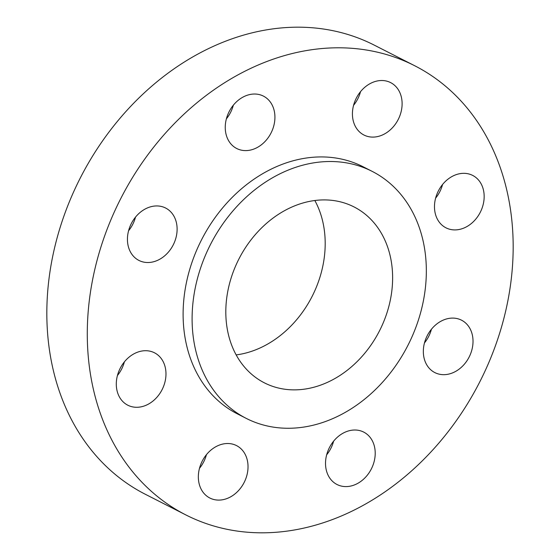 <?xml version="1.0" encoding="UTF-8"?>
<svg xmlns="http://www.w3.org/2000/svg" width="560" height="560" viewBox="0 0 560 560"><rect width="100%" height="100%" fill="white"/><g stroke="black" fill="none" stroke-linecap="round" stroke-linejoin="round"><path stroke-width="0.84" d="M365.799 135.842A29.407 23.513 117 0 0 398.783 118.328A29.407 23.513 117 0 0 390.621 82.607A29.407 23.513 117 0 0 388.745 81.774A29.407 23.513 117 0 0 355.754 99.281A29.407 23.513 117 0 0 363.923 135.009A29.407 23.513 117 0 0 365.799 135.842M353.563 105.322A29.407 23.513 117 0 0 360.521 91.679M447.846 228.655A29.407 23.513 117 0 0 480.837 211.141A29.407 23.513 117 0 0 472.675 175.42A29.407 23.513 117 0 0 470.799 174.587A29.407 23.513 117 0 0 437.808 192.094A29.407 23.513 117 0 0 445.97 227.822A29.407 23.513 117 0 0 447.846 228.655M435.617 198.135A29.407 23.513 117 0 0 442.568 184.492M436.709 373.415A29.407 23.513 117 0 0 469.693 355.908A29.407 23.513 117 0 0 461.531 320.187A29.407 23.513 117 0 0 459.655 319.354A29.407 23.513 117 0 0 426.664 336.861A29.407 23.513 117 0 0 434.826 372.589A29.407 23.513 117 0 0 436.709 373.415M424.473 342.902A29.407 23.513 117 0 0 431.424 329.252M338.891 485.331A29.407 23.513 117 0 0 371.882 467.824A29.407 23.513 117 0 0 363.72 432.096A29.407 23.513 117 0 0 361.844 431.27A29.407 23.513 117 0 0 328.853 448.777A29.407 23.513 117 0 0 337.015 484.505A29.407 23.513 117 0 0 338.891 485.331M326.662 454.811A29.407 23.513 117 0 0 333.613 441.168M211.715 498.841A29.407 23.513 117 0 0 244.699 481.334A29.407 23.513 117 0 0 236.537 445.606A29.407 23.513 117 0 0 234.661 444.773A29.407 23.513 117 0 0 201.67 462.287A29.407 23.513 117 0 0 209.832 498.008A29.407 23.513 117 0 0 211.715 498.841M199.479 468.321A29.407 23.513 117 0 0 206.437 454.678M129.661 406.028A29.407 23.513 117 0 0 162.645 388.521A29.407 23.513 117 0 0 154.483 352.793A29.407 23.513 117 0 0 152.607 351.967A29.407 23.513 117 0 0 119.623 369.474A29.407 23.513 117 0 0 127.785 405.195A29.407 23.513 117 0 0 129.661 406.028M117.432 375.508A29.407 23.513 117 0 0 124.383 361.865M238.616 149.345A29.407 23.513 117 0 0 271.6 131.838A29.407 23.513 117 0 0 263.438 96.117A29.407 23.513 117 0 0 261.562 95.284A29.407 23.513 117 0 0 228.578 112.791A29.407 23.513 117 0 0 236.74 148.519A29.407 23.513 117 0 0 238.616 149.345M226.387 118.832A29.407 23.513 117 0 0 233.338 105.189M140.805 261.261A29.407 23.513 117 0 0 173.789 243.754A29.407 23.513 117 0 0 165.627 208.033A29.407 23.513 117 0 0 163.751 207.2A29.407 23.513 117 0 0 130.767 224.707A29.407 23.513 117 0 0 138.929 260.435A29.407 23.513 117 0 0 140.805 261.261M128.576 230.748A29.407 23.513 117 0 0 135.527 217.098M414.666 65.723L374.213 45.108A252.056 201.551 117 0 0 358.12 37.989A252.056 201.551 117 0 0 75.369 188.069A252.056 201.551 117 0 0 145.334 494.277L185.787 514.892A252.056 201.551 117 0 0 201.88 522.011A252.056 201.551 117 0 0 484.631 371.931A252.056 201.551 117 0 0 414.666 65.723A252.056 201.551 117 0 0 398.58 58.604A252.056 201.551 117 0 0 115.822 208.684A252.056 201.551 117 0 0 185.787 514.892M270.697 385.637A98.721 78.939 117 0 0 381.444 326.858A98.721 78.939 117 0 0 354.039 206.927A98.721 78.939 117 0 0 347.739 204.141A98.721 78.939 117 0 0 236.992 262.92A98.721 78.939 117 0 0 264.397 382.851A98.721 78.939 117 0 0 270.697 385.637M236.166 354.907A98.721 78.939 117 0 0 312.13 296.373A98.721 78.939 117 0 0 314.839 200.515M372.162 171.367L363.167 166.789A138.635 110.852 117 0 0 354.319 162.869A138.635 110.852 117 0 0 198.807 245.413A138.635 110.852 117 0 0 237.286 413.826L246.281 418.411A138.635 110.852 117 0 0 255.129 422.324A138.635 110.852 117 0 0 410.641 339.787A138.635 110.852 117 0 0 372.162 171.367A138.635 110.852 117 0 0 363.314 167.454A138.635 110.852 117 0 0 207.795 249.998A138.635 110.852 117 0 0 246.281 418.411"/></g></svg>
